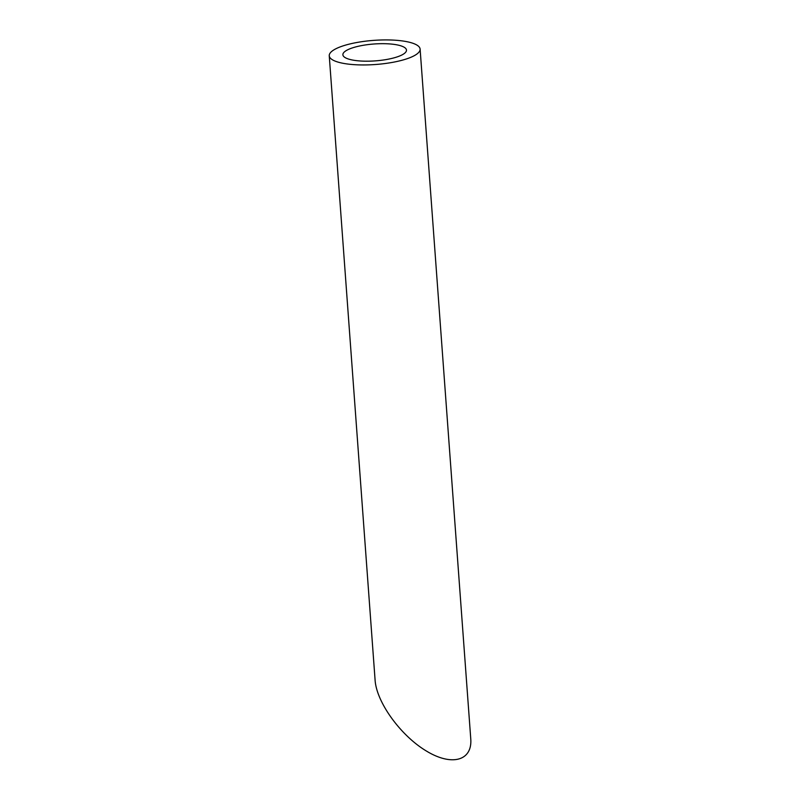 <?xml version="1.0" encoding="UTF-8"?>
<svg xmlns="http://www.w3.org/2000/svg" width="800" height="800" viewBox="0 0 800 800"><rect width="100%" height="100%" fill="white"/><g stroke="black" fill="none" stroke-linecap="round" stroke-linejoin="round"><path stroke-width="1.2" d="M395.46 44.59A31.89 8.47 -4.2 0 0 361.15 45.68A31.89 8.47 -4.2 0 0 342.88 54.77A31.89 8.47 -4.2 0 0 375.3 60.88A31.89 8.47 -4.2 0 0 406.48 50.1A31.89 8.47 -4.2 0 0 395.46 44.59M404.36 41.23A45.55 12.1 -4.2 0 0 355.35 42.78A45.55 12.1 -4.2 0 0 329.25 55.77A45.55 12.1 -4.2 0 0 375.56 64.5A45.55 12.1 -4.2 0 0 420.11 49.1A45.55 12.1 -4.2 0 0 404.36 41.23M420.11 49.1L470.75 738.72C472.57 760.94 451.56 766.59 425.96 750.77C400.38 735.27 376.53 702.18 375.1 680.19L329.25 55.77"/></g></svg>
